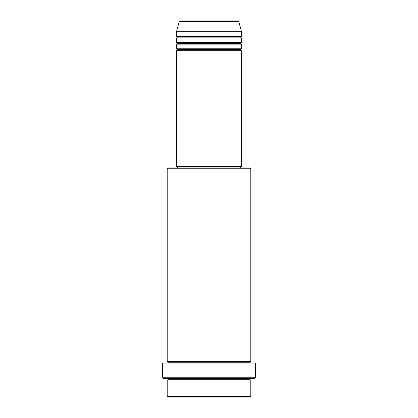 <?xml version="1.0" encoding="UTF-8"?>
<svg xmlns="http://www.w3.org/2000/svg" width="418" height="418" viewBox="0 0 418 418"><rect width="100%" height="100%" fill="white"/><g stroke="black" fill="none" stroke-linecap="round" stroke-linejoin="round"><path stroke-width="0.63" d="M238.014 20.9L179.986 20.9A0.773 0.773 0 0 0 179.238 21.475L238.762 21.475A0.773 0.773 0 0 0 238.014 20.9L179.986 20.9A0.773 0.773 0 0 0 179.238 21.475L176.49 31.737L241.51 31.737L238.762 21.475L179.238 21.475L176.49 31.737L176.49 36.382A0.773 0.773 0 0 1 177.263 37.155A0.773 0.773 0 0 1 176.49 37.928L176.49 42.573A0.773 0.773 0 0 1 177.263 43.347A0.773 0.773 0 0 1 176.49 44.12L176.49 48.765A0.773 0.773 0 0 1 177.263 49.538A0.773 0.773 0 0 1 176.49 50.317L176.49 166.427L241.51 166.427L241.51 50.317A0.773 0.773 0 0 1 240.737 49.538A0.773 0.773 0 0 1 241.51 48.765L241.51 44.12A0.773 0.773 0 0 1 240.737 43.347A0.773 0.773 0 0 1 241.51 42.573L241.51 37.928A0.773 0.773 0 0 1 240.737 37.155A0.773 0.773 0 0 1 241.51 36.382L241.51 31.737L176.49 31.737L176.49 36.382L241.51 36.382A0.773 0.773 0 0 0 240.737 37.155L177.263 37.155A0.773 0.773 0 0 0 176.49 36.382L241.51 36.382L241.51 31.737L238.762 21.475A0.773 0.773 0 0 0 238.014 20.9M167.2 396.327L167.973 397.1L250.027 397.1L250.8 396.327L167.2 396.327L250.8 396.327L250.8 380.072A0.773 0.773 0 0 1 250.027 379.298A0.773 0.773 0 0 1 250.8 378.52A0.773 0.773 0 0 0 250.027 379.298L167.973 379.298A0.773 0.773 0 0 1 167.2 380.072L167.2 396.327L167.2 380.072A0.773 0.773 0 0 0 167.973 379.298A0.773 0.773 0 0 0 167.2 378.52A0.773 0.773 0 0 1 167.973 379.298L250.027 379.298A0.773 0.773 0 0 0 250.8 380.072L167.2 380.072L250.8 380.072L250.8 396.327L250.027 397.1L167.973 397.1L167.2 396.327M250.8 168.747L250.027 167.973L167.973 167.973L167.2 168.747L250.8 168.747L167.2 168.747L167.2 361.492A0.773 0.773 0 0 1 167.973 362.265A0.773 0.773 0 0 1 167.2 363.038A0.773 0.773 0 0 0 167.973 362.265L250.027 362.265A0.773 0.773 0 0 1 250.8 361.492L250.8 168.747L250.8 361.492A0.773 0.773 0 0 0 250.027 362.265A0.773 0.773 0 0 0 250.8 363.038A0.773 0.773 0 0 1 250.027 362.265L167.973 362.265A0.773 0.773 0 0 0 167.2 361.492L250.8 361.492L167.2 361.492L167.2 168.747L167.973 167.973L250.027 167.973L250.8 168.747M162.555 377.747L163.328 378.52L254.672 378.52L255.445 377.747L162.555 377.747L255.445 377.747L255.445 363.038L162.555 363.038L162.555 377.747L162.555 363.038L255.445 363.038L255.445 377.747L254.672 378.52L163.328 378.52L162.555 377.747M176.49 48.765L241.51 48.765A0.773 0.773 0 0 0 240.737 49.538L177.263 49.538A0.773 0.773 0 0 0 176.49 48.765L176.49 44.12A0.773 0.773 0 0 0 177.263 43.347A0.773 0.773 0 0 0 176.49 42.573L241.51 42.573A0.773 0.773 0 0 0 240.737 43.347L177.263 43.347L240.737 43.347A0.773 0.773 0 0 0 241.51 44.12L176.49 44.12L241.51 44.12L241.51 48.765L176.49 48.765M241.51 50.317L176.49 50.317A0.773 0.773 0 0 0 177.263 49.538L240.737 49.538A0.773 0.773 0 0 0 241.51 50.317L241.51 166.427L176.49 166.427L176.49 50.317L241.51 50.317M240.737 167.973L240.737 166.427L240.737 167.973M177.263 166.427L177.263 167.973L177.263 166.427M241.51 37.928L176.49 37.928A0.773 0.773 0 0 0 177.263 37.155L240.737 37.155A0.773 0.773 0 0 0 241.51 37.928L241.51 42.573L176.49 42.573L176.49 37.928L241.51 37.928"/></g></svg>
